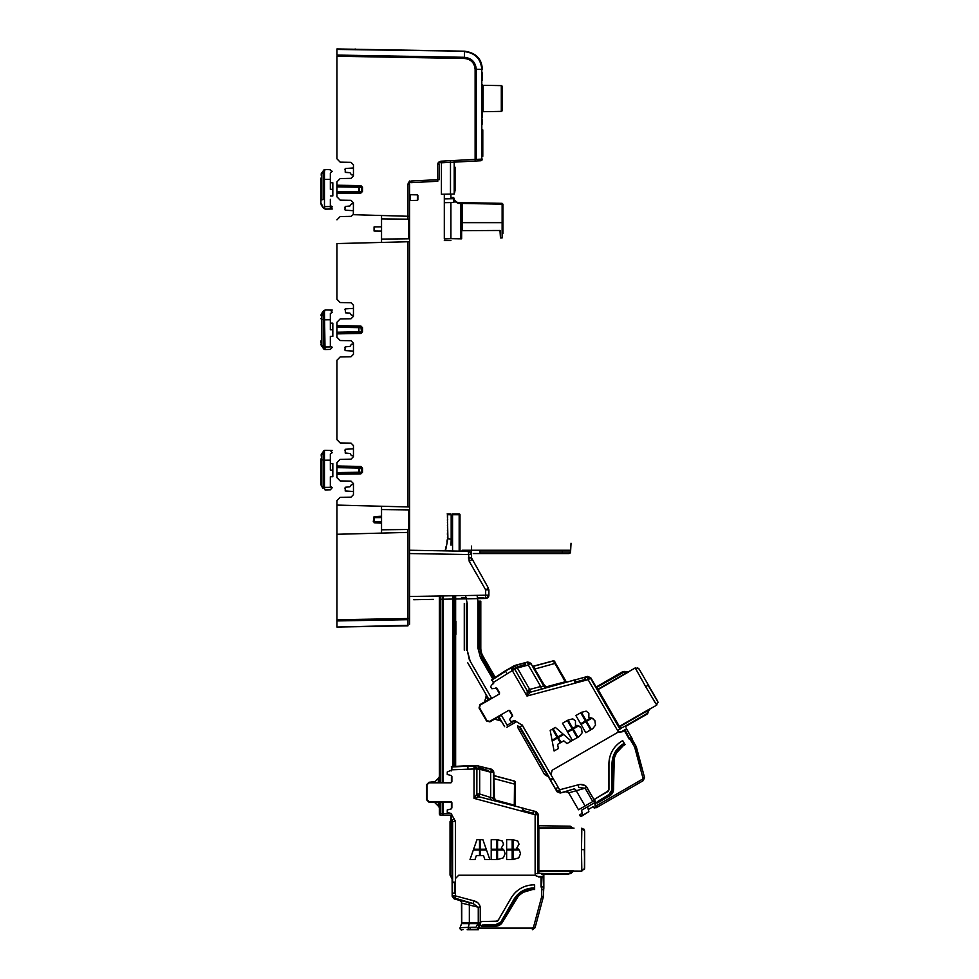 <?xml version="1.0" encoding="UTF-8"?>
<svg xmlns="http://www.w3.org/2000/svg" width="979" height="979" viewBox="0 0 979 979"><rect width="100%" height="100%" fill="white"/><g stroke="black" fill="none" stroke-linecap="round" stroke-linejoin="round"><path stroke-width="1.47" d="M483.1 107.078L481.815 107.09M483.1 89.933L481.815 89.909M502.117 89.419L502.117 107.58L502.117 89.419M501.297 85.614A0.82 0.82 180 0 1 502.117 86.446L502.117 110.554A0.82 0.82 0 0 1 501.297 111.386L501.297 85.614L483.1 85.308L483.1 111.704A0.82 0.82 180 0 0 482.292 112.524L482.292 84.475A0.82 0.82 -0 0 0 483.1 85.308M482.794 156.31L482.794 131.541L482.794 156.31M482.794 129.877L482.794 131.541L482.794 129.877M417.874 195.347L417.874 199.863L417.874 195.347M410.103 200.487L417.384 200.365L417.384 194.845L410.103 194.723L410.103 200.487M408.806 513.583L409.614 512.751L409.614 506.975L409.614 624.161L409.614 512.751M408.806 525.796L409.614 526.629M381.541 517.585L381.541 529.798L408.806 529.492L408.806 509.888L381.541 509.582L381.541 517.585L374.064 517.658L374.064 521.721L373.28 521.574L374.064 516.618L381.541 516.227M361.716 191.407L361.716 187.283L360.908 186.463L336.947 186.047L336.947 186.867L336.947 186.047L360.908 186.463A0.82 0.82 0 0 1 361.716 187.283L361.716 191.407A0.82 0.82 0 0 1 360.908 192.227L336.947 192.655L336.947 191.823L336.947 192.655L360.908 192.227L362.524 191.407L360.908 193.059L336.947 193.475L336.947 196.84L340.19 200.144L351.02 200.328L353.456 202.8L353.321 214.682L407.998 216.273L407.998 219.174L381.541 218.88L381.541 239.096L408.806 238.79L408.806 219.186L407.998 219.174L407.998 216.273L409.614 216.273L409.614 506.975L336.947 505.103L336.947 500.636L336.947 627.049L408.01 625.324L407.998 529.504L407.998 532.405L336.947 534.277M336.947 243.575L336.947 299.244L336.947 243.575L409.614 241.703L409.614 181.005L409.614 184.309L409.614 181.005L409.614 184.309L409.614 181.005L409.614 184.309L409.614 181.458L409.614 184.309L409.614 181.458L409.614 184.309L407.998 184.309L411.131 181.005L411.18 182.657L437.784 181.262L411.18 182.657M437.784 181.262L437.723 164.484L440.856 161.192L475.121 159.393L475.121 69.338C474.509 62.815 470.948 59.193 464.425 58.471L336.947 56.244L336.947 158.843L340.19 162.147L351.02 162.343L353.456 164.815L353.456 175.89L351.02 178.362L340.19 178.557L336.947 181.861L336.947 185.215L336.947 181.861L336.947 185.215L360.908 185.631L362.524 187.283L362.524 191.407M481.815 69.338L476.271 69.338C475.586 62.13 471.645 58.116 464.438 57.296L464.45 51.654C475.023 52.854 480.811 58.74 481.815 69.338L481.815 159.1L476.271 159.393L476.271 69.338C475.586 62.13 471.645 58.116 464.438 57.296L336.947 55.069L336.947 48.95L464.438 51.177L336.947 49.439M344.314 49.085L352.685 49.219L344.314 49.085M354.227 49.256L359.293 49.342L354.227 49.256M417.935 50.37L411.217 50.247L417.935 50.37M393.154 49.929L386.436 49.819L393.154 49.929M464.438 51.177C475.904 52.78 481.852 58.826 482.292 69.338C481.876 58.862 475.929 52.805 464.438 51.177M482.292 156.31L482.292 129.889L482.292 156.31M482.292 122.938L482.292 119.144L482.292 122.938M482.292 124.1L482.292 119.144L482.292 124.1M482.292 116.024L482.292 112.964L482.292 116.024M482.292 117.492L482.292 112.646L482.292 117.492M482.292 85.76L482.292 108.902L482.292 85.76M482.292 80.327L482.292 72.899L482.292 80.327M482.292 84.475L482.292 89.921L482.292 84.475M482.292 107.09L482.292 89.921M480.726 160.752L440.917 162.832L480.726 160.752A1.652 1.652 0 0 0 482.292 159.1A1.652 1.652 0 0 1 480.726 160.752M456.312 162.024L461.647 161.755L456.312 162.024M408.121 183.391L408.451 182.62M408.879 182.057L411.131 181.005L439.351 179.61L439.351 164.484L437.723 164.484M336.947 477.691L336.947 472.612L336.947 473.444L360.908 473.028L361.716 472.196L360.908 466.432L362.524 468.084L362.524 472.196L360.908 473.848L336.947 474.264L336.947 477.63L340.19 480.934L351.02 481.117L353.456 483.602L353.456 494.664L351.02 497.148L340.19 497.332L336.947 500.636M336.947 299.244L340.19 302.548L351.02 302.731L353.456 305.215L353.456 316.278L351.02 318.762L340.19 318.946L336.947 322.25L336.947 325.615L360.908 326.031L362.524 327.684L362.524 331.808L360.908 333.447L336.947 333.876L336.947 337.229L340.19 340.533L351.02 340.729L353.456 343.201L353.456 354.276L351.02 356.748L340.19 356.943L336.947 360.248L336.947 439.644L340.19 442.936L351.02 443.132L353.456 445.604L353.456 456.679L351.02 459.151L340.19 459.347L336.947 462.651L336.947 466.836L360.908 467.252L336.947 466.836L336.947 473.444L358.901 473.053L359.477 472.233L358.901 473.053L360.908 473.028L360.908 473.848M336.947 325.615L336.947 333.044L360.908 332.627L361.484 331.808L360.908 326.851L336.947 326.435L360.908 326.851A0.82 0.82 0 0 1 361.716 327.684L360.908 326.851M351.02 216.359L340.19 216.543L351.02 216.359L353.382 214.474M351.02 200.328L353.456 202.8M336.947 185.215L336.947 196.84M353.456 175.89L351.02 178.362L340.19 178.557M351.02 162.343L353.456 164.815M336.947 56.244L336.947 58.312M475.121 69.338L474.436 65.544M474.203 64.957L473.31 63.329M437.858 163.566L438.188 162.808M438.616 162.233L440.856 161.192L440.917 162.832M475.121 159.393L475.182 161.045M408.01 619.683L336.947 620.931L336.947 619.756L407.998 618.52L407.998 532.405M367.859 626.511L375.398 626.376L367.859 626.511M392.628 626.083L400.178 625.948L392.628 626.083M380.244 626.291L387.794 626.168L380.244 626.291M336.947 627.049L407.998 625.814L336.947 627.049M381.541 529.798L381.541 532.539M351.02 302.731L353.456 305.215M353.456 316.278L351.02 318.762L340.19 318.946M360.908 333.447L361.716 331.808A0.82 0.82 0 0 1 360.908 332.627L358.901 332.664L358.901 326.827L358.901 332.664L336.947 333.044L336.947 332.224L336.947 337.302M351.02 340.729L353.456 343.201M353.456 354.276L351.02 356.748L340.19 356.943M336.947 360.248L336.947 439.706M351.02 443.132L353.456 445.604L351.02 443.132M353.456 456.679L351.02 459.151L340.19 459.347M351.02 481.117L353.456 483.602M353.456 494.664L351.02 497.148L340.19 497.332M336.947 219.847L340.19 216.543M381.541 239.096L381.541 241.837M381.541 216.004L381.541 218.88M407.998 241.703L407.998 506.975M381.541 226.883L374.064 226.944L374.064 231.02L381.541 231.093M381.541 509.582L381.541 506.706M381.541 521.795L374.064 521.721L374.064 522.762L381.541 523.153M409.614 222.049L409.614 235.927L409.614 222.049M409.614 478.804L409.614 461.464M409.614 618.52L407.998 618.52M359.477 191.443L359.477 187.246L361.484 187.283L361.484 191.407L358.901 192.263L358.901 186.426M362.524 187.283L360.908 185.631M360.908 193.059L361.484 191.407M360.908 332.627L361.716 331.808L361.716 327.684L362.524 327.684M362.524 331.808L361.716 331.808L361.716 327.684M361.716 468.084L360.908 467.252A0.82 0.82 0 0 1 361.716 468.084L362.524 468.084M360.908 473.028L362.524 472.196M336.947 466.836L336.947 467.656L336.947 466.836M336.947 472.612L358.901 472.233L358.901 467.216L359.477 468.048L336.947 467.656M336.947 186.047L336.947 186.867L358.901 187.246M358.901 191.443L336.947 191.823L336.947 192.655M501.297 111.386L483.1 111.704M502.937 214.474L502.937 233.467L502.937 214.474M502.937 222.649L502.937 204.158L502.937 222.649C502.937 241.311 502.937 241.311 502.937 222.649C502.937 241.311 502.937 241.311 502.937 222.649L502.937 204.158L502.937 222.649C502.937 241.311 502.937 241.311 502.937 222.649M502.129 222.649L462.455 222.649L462.455 203.473L502.129 204.158L502.129 237.946L500.465 237.97L499.975 230.481L462.455 230.652L493.881 230.506M462.455 203.473L461.647 203.448L461.647 238.839L461.647 222.649L462.455 222.649L462.455 230.652L499.975 230.481L500.465 231.24M454.709 192.655L454.709 186.451L454.709 192.655M454.709 166.638L454.709 186.451L454.709 166.638C454.709 163.934 454.709 163.934 454.709 166.638M450.915 197.489L453.73 197.538L453.73 198.713L444.307 198.872L444.307 202.677L453.73 202.506L454.219 201.16L458.27 203.399L460.84 203.448L458.27 203.069L453.95 199.875L454.599 201.148M461.647 222.649L461.647 203.448L461.647 222.649M450.915 194.099L450.915 198.761L453.73 198.713L453.73 202.506L450.915 202.555L450.915 238.656L460.84 238.827L460.84 203.448M453.95 199.875L454.219 198.443C454.317 200.83 455.663 202.2 458.27 202.567C455.663 202.2 454.317 200.83 454.219 198.443C454.317 200.83 455.663 202.2 458.27 202.567L502.129 203.338L458.27 202.567C455.663 202.2 454.305 200.83 454.219 198.443L454.219 201.16L454.219 198.443C454.305 200.83 455.663 202.2 458.27 202.567C455.663 202.2 454.317 200.83 454.219 198.443L453.73 200.377M454.219 200.511L454.219 202.017M454.219 160.483L454.219 194.05L441.419 194.27L441.419 161.156M460.84 202.616L502.129 203.338L460.84 202.616M455.039 188.519L455.039 168.694L455.039 188.519M455.039 191.003L455.039 187.283L455.039 191.003M455.039 167.458L455.039 187.283L455.039 167.458C455.039 165.843 455.039 165.843 455.039 167.458M444.307 194.221L444.307 238.9L450.915 238.656M444.307 240.553L450.915 240.553L444.307 240.553M355.108 326.753L355.108 325.934L355.108 326.753M355.108 49.745L355.108 48.95L355.108 49.745M355.108 56.562L355.108 55.387L355.108 56.562M330.339 486.318L332.273 487.652L330.339 489.83L325.028 489.928L324.465 487.921L324.465 460.216A1.652 0.82 0 0 1 324.441 460.216A1.652 0.82 0 0 1 323.694 460.13L323.694 487.297L322.911 487.101L320.916 484.813L320.916 458.918A1.652 0.82 0 0 0 321.822 459.653L323.694 460.13L323.694 452.482L325.028 450.352L330.351 450.45L325.028 450.352A1.652 1.652 0 0 0 323.645 451.062L321.222 454.513L321.222 456.079L323.645 451.062L325.028 450.352M321.822 455.113L321.822 485.547M322.666 453.522L323.694 452.983M323.082 488.435L321.222 485.755L323.082 488.435M324.465 487.383L330.339 487.334L330.339 476.749L332.823 476.724L332.823 470.116L330.339 470.14L330.339 453.962L332.273 452.628L330.339 450.45L332.273 450.475L330.339 450.45M323.082 451.845L323.645 451.062M332.823 470.116L332.823 463.556L330.339 463.532M330.339 476.749L330.339 480.114M353.456 491.495L345.22 490.981L345.22 487.273L349.589 486.82A0.82 0.82 0 0 0 350.237 486.453L351.228 484.96A0.82 0.82 0 0 1 351.914 484.593L352.636 484.593A0.82 0.82 0 0 0 353.456 483.761A0.82 0.82 0 0 1 352.636 484.593M351.914 455.688L352.636 455.688A0.82 0.82 0 0 1 353.456 456.508A0.82 0.82 0 0 0 352.636 455.688L351.914 455.688A0.82 0.82 0 0 1 351.228 455.321L350.237 453.828L351.228 455.321M345.624 453.253L349.589 453.461A0.82 0.82 0 0 1 350.237 453.828A0.82 0.82 0 0 0 349.589 453.461L345.22 452.996L345.22 449.3L353.456 448.774M344.914 450.156L345.391 451.319M350.237 486.453A0.82 0.82 0 0 1 349.589 486.82M344.914 488.142L345.391 489.292M483.944 597.728L477.605 597.728L483.944 597.728M461.464 597.728L466.359 597.728L461.464 597.728M440.183 599.27L485.657 598.475L485.657 589.86L469.186 561.248L468.317 551.275A3.304 3.304 0 0 1 471.56 554.579L471.56 547.09L471.56 554.579L409.614 553.551L409.614 550.247L468.317 551.275A3.304 2.362 -90 0 1 470.605 554.579M409.614 599.797L409.614 596.492L487.958 595.171A3.304 2.362 -90 0 1 485.657 598.475A3.304 3.304 0 0 0 488.9 595.171L488.9 589.86L488.9 595.171A3.304 3.304 0 0 1 485.657 598.475L439.351 599.283M455.639 598.989L466.653 598.805L455.639 598.989M469.186 561.248L472 559.596L471.56 557.957L488.46 588.208L485.657 589.86L488.9 589.86M454.44 599.013L453.008 599.038L454.44 599.013M443.095 599.209L442.263 599.234L443.095 599.209M483.136 598.512L477.728 598.61L483.136 598.512M433.501 599.381L413.676 599.723L433.501 599.381M468.317 557.957L471.56 557.957L471.56 554.579M471.56 546.098L471.56 551.556L471.56 546.098M562.411 550.247L562.325 551.985L479.894 551.985L479.808 550.247L462.125 550.247L570.659 550.247L571.026 543.223L570.659 550.247L562.411 550.247L570.659 550.247L562.411 550.247L570.659 550.247L570.573 551.985L562.558 551.985M568.554 552.021L570.145 552.009M568.921 553.551L562.325 553.551L568.921 553.551A1.652 1.652 0 0 0 570.573 551.985A1.652 1.652 0 0 1 568.921 553.551M479.575 553.551L473.298 553.551L479.575 553.551M479.894 551.985L479.894 553.551L562.325 553.551L562.325 551.985M570.659 550.247L570.573 551.985M570.867 546.221L571.002 543.749L570.867 546.221M570.843 546.698L570.684 549.757L570.843 546.698M455.871 621.347L455.871 634.38L455.871 621.347M495.46 677.774L483.014 656.199A16.521 16.521 0 0 1 480.799 647.939A16.521 16.521 0 0 0 483.014 656.199L495.239 677.382L483.014 656.199A16.521 16.521 0 0 1 480.799 647.939L480.799 601.192L478.707 601.192L478.707 647.939L479.967 647.939A17.341 17.341 0 0 0 482.292 656.615L481.203 657.239L493.71 678.912M515.015 720.556L507.146 725.194L501.383 715.221L498.862 716.677L504.613 726.651L498.862 716.677M491.421 697.966L470.128 661.082L491.421 697.966L479.943 704.599L479.037 707.988L486.514 720.948L479.037 707.988M469.308 659.528L467.203 650.154L467.203 603.407L465.527 595.513L467.203 603.407L467.203 650.154L470.128 661.082L491.691 698.431M493.012 679.365L480.481 657.655L477.874 647.939L477.874 601.192L477.079 595.318L477.874 601.192L477.874 647.939L477.874 601.192M479.967 647.939L479.967 601.192L479.967 647.939L480.799 647.939A16.521 16.521 0 0 0 483.014 656.199A16.521 16.521 0 0 1 480.799 647.939M506.865 727.25L515.884 722.049L506.865 727.25M464.279 627.062L464.279 620.943L464.279 627.062M464.279 603.407L464.279 650.154L464.279 603.407M501.113 714.756L507.146 725.194L501.383 715.221L489.892 721.853L494.554 719.161L500.024 720.63A3.304 3.304 0 0 1 502.019 722.159L498.592 716.212L502.019 722.159M484.593 701.906L486.061 696.448A3.304 3.304 0 0 0 485.731 693.94L467.595 662.538L485.731 693.94M479.845 683.734L479.012 682.302L479.845 683.734M502.961 723.787L502.141 722.355L502.961 723.787M588.844 811.701L580.853 816.339M596.382 807.687L643.227 780.655L642.383 779.223L595.905 806.047L596.382 807.687L643.215 780.642L644.537 777.497L635.824 746.891M580.266 816.082L579.58 815.017L582.126 813.304M514.844 721.107L516.166 721.425M612.524 750.55L612.524 750.55A26.323 26.323 0 0 1 616.746 745.092L616.746 745.092A26.323 26.323 0 0 1 622.106 740.993L622.705 740.601L625.043 744.652L624.431 745.007C617.48 749.351 613.87 755.617 613.576 763.791L613.576 789.233L609.77 795.841L597.227 803.074L596.101 802.78L594.583 800.149L594.889 799.023L607.433 791.778L608.901 789.233L608.901 763.791C609.256 753.842 613.649 746.231 622.093 740.956L622.681 740.675L624.737 744.138L623.036 741.176M612.475 750.636A26.323 26.323 0 0 0 609.856 756.951L609.819 757.097A26.323 26.323 0 0 0 608.95 763.791L608.62 790.604M608.546 790.726L594.951 799.035L594.657 800.173L594.951 799.035L594.657 800.173L594.951 799.035L594.657 800.173L594.951 799.035L594.657 800.173L594.951 799.035L594.657 800.173L596.113 802.707L597.251 803.013L596.113 802.707L597.251 803.013L596.113 802.707L597.251 803.013L609.746 795.792A7.575 7.575 0 0 0 613.527 789.233L614.237 758.284M624.737 744.138L616.44 752.924M515.933 667.029L516.019 668.314M516.031 667.397L524.365 664.68L515.505 667.519M596.37 807.137L595.526 807.589L594.51 800.528L585.063 805.986L576.252 790.726L568.726 792.88L567.955 792.023M585.124 785.525L585.944 786.137M585.099 785.513L580.461 784.485M595.868 686.707L619.952 729.233L590.521 678.251L588.098 679.659L587.363 676.942A2.802 2.802 22.5 0 1 589.162 677.064L590.741 677.737L596.346 687.576M566.694 791.509L560.159 793.027L557.002 791.717L519.665 726.932L522.431 725.341L514.709 720.593L510.842 721.621L509.606 719.467L512.592 715.404L509.961 710.84L508.554 710.46L489.659 721.364L486.955 720.642L479.514 707.756L480.236 705.051L499.131 694.135L499.51 692.728L496.879 688.164L491.85 688.726L490.614 686.573L493.6 682.498L491.47 679.83M570.867 681.066L587.584 676.428L590.741 677.737L595.868 686.622M585.76 680.283L584.573 677.333L574.844 679.94L575.285 683.085M565.434 682.559L567.074 682.094M619.34 726.406L649.701 708.955L619.34 726.406L598.108 689.632L628.432 672.047M637.366 667.641L639.067 668.951L657.729 701.282L656.701 705.113L649.946 709.016L656.701 705.113L649.946 709.016L656.701 705.113L649.946 709.016L656.701 705.113L645.687 686.683L646.116 687.429L645.687 686.683L648.122 685.276L658.084 702.286M629.264 739.169L631.406 737.481L625.948 727.813L632.458 739.096L631.039 740.87L632.458 739.096L631.284 737.982M649.64 709.163L647.033 714.168L625.654 726.418M552.841 778.024L550.308 779.933L555.35 788.658L558.275 787.422M548.497 776.898L547.873 775.784L548.497 776.898M625.14 730.04L629.534 738.643L624.406 729.759L626.193 729.428L621.946 731.9M642.383 779.223L642.922 777.913L642.383 779.223L642.922 777.913L634.686 747.185L636.301 746.757L644.537 777.497L643.215 780.642M580.437 784.485L578.075 784.852L578.809 787.569L585.087 788.193L592.784 801.52L585.087 788.193L576.252 790.726A2.802 1.958 -106 0 0 573.804 789.001L560.159 793.027L557.002 791.717L559.645 789.796L560.367 792.513A2.802 2.802 -157.5 0 1 558.568 792.39L555.815 788.793M596.529 807.528L594.51 800.528L586.813 787.202L585.087 788.193M581.489 816.351L582.529 815.593L581.489 816.351L579.58 815.017M583.215 815.152L588.122 812.129A1.652 1.163 -121 0 1 588.049 812.129L588.073 812.117A1.652 1.163 59 0 0 588.146 812.117L582.823 815.421M493.44 683.746L493.6 682.498L493.44 683.746M515.138 666.344L514.33 665.989L515.921 668.327L514.734 669.11L527.253 690.893A2.802 2.802 -157.5 0 0 530.41 692.202L526.983 696.032L527.253 690.893L514.709 669.171L512.286 670.578L510.879 668.143L513.008 667.862A2.802 2.802 -165 0 1 514.709 669.171L516.19 667.335M607.457 791.827A2.998 2.998 0 0 0 608.95 789.233L608.95 763.791A26.323 26.323 0 0 1 622.118 740.993L622.681 740.675M613.527 789.233L613.527 763.791A21.746 21.746 0 0 1 624.406 744.97L624.969 744.64M595.526 807.54L595.281 802.499L595.648 807.553M451.405 813.622L442.263 813.696A1.652 0.82 -90 0 0 443.095 815.348L441.003 815.348A1.652 1.652 0 0 1 439.351 813.696A1.652 1.652 0 0 0 441.003 815.348A1.652 1.652 0 0 1 439.351 813.696A1.652 1.652 0 0 0 441.003 815.348L451.405 815.348L451.38 816.596M488.802 768.784L491.409 769.482A2.802 2.802 52.5 0 1 492.914 770.485L493.489 772.198L490.687 772.198L491.409 769.482L478.817 766.116L491.715 769.261L493.795 771.966L494.432 798.289L495.9 800.198L514.281 805.13L514.526 781.205L514.281 784.044L494.432 778.733M451.87 768.503L451.882 769.812L474.032 768.968L476.014 766.985L474.032 766.165L467.864 766.165L467.938 768.968L467.852 765.725L478.131 765.725L478.303 768.833L476.883 768.919L474.032 766.165L474.032 798.362L476.724 794.226M478.719 767.059L478.303 768.833M451.405 770.828L451.857 767.744M476.014 766.985A2.802 2.802 -135 0 1 476.834 768.968L479.686 769.249L479.686 794.018L493.489 798.374A2.802 2.802 52.5 0 0 495.57 801.079L478.964 796.735L479.686 794.018L476.883 794.018L478.915 796.771A2.802 2.802 -127.5 0 1 476.834 794.055L476.834 768.968L474.032 768.968M475.953 795.413L474.852 798.093M491.409 769.482L488.974 768.833L491.715 769.261L492.914 770.485A2.802 2.802 -127.5 0 1 493.489 772.198L493.489 798.374L495.692 800.993L523.459 808.25L478.915 796.771L474.032 798.362L535.134 814.736L535.134 873.598L537.948 873.598L537.948 814.736L535.134 814.736L535.868 812.032L537.948 814.736L535.868 812.032A2.802 2.802 52.5 0 1 537.361 813.035L533.249 810.967L523.52 808.36L522.333 811.31M514.073 805.925L515.713 806.341M533.225 813.255L522.407 810.355L533.225 813.255L522.407 810.355L533.225 813.255L533.359 810.893L536.308 811.689L538.389 814.406L538.328 873.219M477.617 929.769L467.154 929.769M477.899 927.872L480.261 922.622L478.033 927.933L479.771 924.543L477.911 923.589L478.266 922.622L461.758 922.622L461.586 923.589L461.476 901.879M461.696 930.05L460.522 929.487M460.142 928.973L459.995 928.361M452.616 893.117L455.431 893.154L455.431 882.312L452.274 882.691L452.176 896.238L451.857 820.059L452.616 821.467L455.431 821.467L451.123 813.488L447.256 812.46L447.256 809.976L451.123 808.948L451.882 807.944L451.882 802.682L450.854 801.642L429.047 801.642L427.064 799.659L427.064 784.779L429.047 782.796L450.854 782.796L451.882 781.768L451.882 776.506L451.123 775.503L447.256 774.475L447.256 771.99L451.882 769.959L451.38 766.581M461.415 901.769L459.677 900.399L454.256 898.955L452.176 896.238L454.256 898.955L452.616 895.895L455.431 895.895L454.709 898.612A2.802 2.802 -127.5 0 1 453.204 897.608L452.616 895.895L453.204 897.608A2.802 2.802 52.5 0 1 452.616 895.895M452.225 879.154L452.249 877.869L452.225 879.154M451.992 877.869L451.723 820.475L451.086 819.399L450.303 821.381L450.303 874.993L450.034 821.626L450.034 875.006L450.046 821.626L450.046 874.993L451.992 877.869L450.303 874.993M574.024 828.148L538.829 828.393L538.829 870.845L581.832 871.09L574.024 871.09L581.832 871.09L574.024 871.09L581.832 871.09L581.502 850.494M584.634 863.649L584.316 849.625L581.502 849.625L581.832 828.148L584.634 830.951L584.634 868.287L581.832 871.09L574.024 871.09M451.392 814.797L451.343 815.434M451.368 818.285L450.94 819.399M497.968 920.652L511.136 898.037A26.323 26.323 0 0 1 515.235 892.664L515.333 892.554A26.323 26.323 0 0 1 520.767 888.394L520.852 888.345A26.323 26.323 0 0 1 527.228 885.738A26.323 26.323 0 0 0 520.852 888.345L520.767 888.394A26.323 26.323 0 0 0 515.333 892.554L515.235 892.664A26.323 26.323 0 0 0 511.136 898.037A26.323 26.323 0 0 1 533.934 884.869L534.583 884.869L533.934 884.869A26.323 26.323 0 0 0 527.253 885.726L527.228 885.738A26.323 26.323 0 0 1 533.934 884.869L534.583 884.869L534.632 888.895L534.632 885.493M497.32 921.153L481.387 921.557L480.567 922.389L481.387 921.557L480.567 922.389L481.387 921.557L480.567 922.389L481.387 921.557L480.567 922.389L481.387 921.557L480.567 922.389L481.387 921.557L480.567 922.389L481.387 921.557L480.567 922.389L481.387 921.557L480.567 922.389L480.567 925.314L481.387 926.146L480.567 925.314L481.387 926.146L480.567 925.314L481.387 926.146L480.567 925.314L481.387 926.146L480.567 925.314L481.387 926.146L480.567 925.314L481.387 926.146L495.827 926.146A7.575 7.575 0 0 0 499.51 925.179L499.608 925.131A7.575 7.575 0 0 0 501.077 924.017L501.199 923.895A7.575 7.575 0 0 0 502.386 922.353L518.466 895.907M534.632 888.895L523.055 892.371M478.964 767.72L478.388 768.882L478.853 767.206M478.658 768.833L478.339 767.94L479.306 767.72L488.521 770.657L478.853 768.074M541.044 886.864L543.749 886.472L543.394 875.801A1.652 1.652 -134.5 0 0 541.779 874.161L543.834 875.373L543.834 888.406L543.015 889.226M515.101 806.182L515.101 784.044L514.281 784.044M514.526 781.205L494.285 775.784L514.526 781.205A0.82 0.82 -127.5 0 1 515.138 782.001L515.125 806.158M478.07 903.03L479.673 905.012M476.871 902.136L474.558 901.047L476.871 902.136M479.771 924.543L478.707 928.104L532.38 928.104L532.38 929.756L535.085 927.676L543.321 896.948L541.73 896.519L543.382 896.519L543.834 886.558L543.834 888.406L542.586 889.666M480.261 907.227L478.266 907.227L478.266 922.622L480.261 922.622L480.261 907.227C479.526 903.837 477.397 901.708 473.86 900.839L473.138 903.556L454.256 898.955M468.097 902.295A2.802 1.958 -76 0 1 469.345 905L469.345 922.622A2.802 1.982 -90 0 1 469.235 923.589L461.586 923.589L460.081 927.713L468.256 927.37L469.235 923.589L477.911 923.589L476.027 927.235L468.256 927.37M451.123 770.95L451.882 769.959M538.352 824.734L538.328 825.725M477.691 929.279L476.736 929.352A1.652 1.163 -91 0 1 476.663 929.316A1.652 1.163 -91 0 0 476.736 929.352L468.953 929.487A1.652 1.163 89 0 1 468.892 929.45L469.822 929.426M451.086 819.68L450.915 820.341L451.086 819.68M515.101 900.325L502.386 922.353A7.575 7.575 0 0 1 495.827 926.146A7.575 7.575 0 0 0 499.51 925.179L499.608 925.131A7.575 7.575 0 0 0 501.077 924.017L501.199 923.895A7.575 7.575 0 0 0 502.386 922.353L515.101 900.325A21.746 21.746 0 0 1 533.934 889.458L534.583 889.458L533.934 889.458C525.747 889.789 519.482 893.411 515.138 900.35L502.423 922.377L495.827 926.195L481.338 926.195L480.518 925.363L480.518 922.34L481.338 921.508L495.827 921.508L498.372 920.04L511.087 898.012C516.361 889.568 523.985 885.175 533.934 884.82L534.632 884.82L534.632 889.507L533.934 889.507M553.282 778.794L550.981 780.116L553.098 778.452M548.154 776.628L544.838 774.695M517.94 727.825L544.52 774.401L517.94 727.825L517.634 725.72L519.445 727.054L547.653 775.906L544.752 774.267M631.406 737.481L626.376 728.755L631.406 737.481M631.259 741.25L632.299 739.696M596.541 686.793L622.558 671.778L624.21 672.022L596.774 687.331L622.558 671.778L628.163 671.888L624.198 672.022M653.409 699.863L654.143 701.086L653.409 699.863M655.416 697.268L641.392 672.965M525.747 665.732L524.744 662.893L514.893 665.426L527.742 661.988L530.753 663.64L528.33 665.047L517.328 667.984L517.083 667.091M587.424 677.15L585.173 677.529L587.584 676.428L590.741 677.737M550.308 779.933L555.35 788.658L550.308 779.933M574.844 679.94L530.41 692.202L529.712 689.436L528.011 690.428A2.802 1.97 -120 0 0 530.41 692.055L530.067 690.77M575.762 681.457L575.444 680.295M575.199 680.723L575.762 682.963M527.595 662.33A2.802 2.802 22.5 0 1 529.406 662.453L528.33 665.047L527.595 662.33L524.989 663.028L527.742 661.988L530.899 663.297L532.295 665.965A0.82 0.82 22.5 0 0 533.225 666.344L544.618 685.765L546.845 686.683L565.226 681.763L553.478 660.923L554.677 663.505L534.118 669.232L543.896 686.169L546.845 686.683M528.011 690.428L527.277 690.844L530.434 692.153L541.436 689.204L540.714 686.487L543.896 686.169L547.053 687.478L566.462 682.265L555.399 663.089L554.677 663.505M534.828 668.828L533.286 666.197L553.478 660.923A0.82 0.82 -157.5 0 1 554.408 661.302L566.156 681.678L565.226 681.763M527.167 692.508L527.118 693.438M493.624 683.501L492.474 680.601M492.865 681.249L493.526 682.375L512.286 670.578L510.879 668.143L505.311 670.848L514.208 665.708L510.879 668.143A2.802 2.802 -165 0 1 513.008 667.862L512.286 670.578L526.983 696.032L588.098 679.659L587.363 676.942L590.521 678.251M594.816 808.116A1.652 1.163 -121 0 1 593.152 806.635L588.306 809.547M632.287 739.732L636.117 746.365L632.495 741.054L631.504 741.678M631.369 738.129L629.35 739.316L624.308 730.579L621.983 731.876L618.704 731.827L552.168 770.24L550.957 774.756L522.015 724.839M654.853 702.249L654.437 701.576M575.346 682.094L585.687 679.328L575.346 682.094M532.295 665.965L534.118 669.232L532.295 665.965M594.951 799.035L594.657 800.173M596.113 802.707L597.251 803.013M614.249 758.26L616.391 753.01M489.892 721.853L501.383 715.221L489.892 721.853L486.514 720.948M587.535 806.782L581.587 810.208L582.542 815.666L588.881 811.64L587.535 806.782L594.914 802.523L595.159 807.638M585.063 805.986L578.479 809.78L568.726 792.88L565.568 791.57L560.159 793.027L573.804 789.001M440.171 801.642L440.171 813.696A1.652 0.82 -90 0 0 441.003 815.348L443.095 815.348L441.003 815.348A1.652 1.652 0 0 1 439.351 813.696L442.263 813.696L442.263 801.642M570.622 873.525L573.682 871.065M480.567 925.314L481.387 926.146L480.567 925.314M518.491 895.895L522.97 892.42M534.62 927.566L532.38 929.279L534.289 928.263M478.56 929.279L477.409 929.279L479.943 924.714M573.841 870.918L538.829 870.845M455.431 893.154L455.431 882.312M454.709 898.612A2.802 2.802 -127.5 0 1 453.204 897.608L454.709 898.612A2.802 2.802 -127.5 0 1 453.204 897.608L473.138 903.556L478.266 907.227L461.758 903.115L461.758 922.622M463.055 929.646L462.357 929.683M477.422 924.543L479.612 924.543L477.189 929.304L469.834 929.426L470.373 927.333M452.114 878.738L450.144 875.41L452.065 878.75M450.903 819.668L450.903 815.874M543.749 886.472L543.749 876.401L543.749 886.472M538.34 876.511L541.717 876.511M542.036 876.89L543.247 876.89L541.742 876.511M538.719 876.89L541.534 876.89M544.336 874.1L568.934 874.1M452.274 882.691L452.274 892.775L452.274 882.691M519.519 807.345L536.308 811.689L538.389 814.406L538.389 824.648M533.249 810.967L523.52 808.36L533.249 810.967M452.249 821.467L452.249 820.059L452.616 821.467L455.431 821.467L455.333 820.83M451.882 814.797L451.429 818.628L452.249 820.059L454.256 818.909M585.65 813.598L584.145 814.54M550.957 774.756L522.431 725.341L559.645 789.796L578.075 784.864C581.599 783.824 584.512 784.595 586.813 787.202L594.51 800.528L585.98 786.161M587.584 676.428L589.162 677.064L588.098 679.659L617.994 731.264M618.03 731.301L618.777 731.864M619.487 732.157L620.343 732.28M629.864 738.827L634.686 747.185M624.688 729.857L621.751 731.558M565.568 791.57L560.159 793.027L565.568 791.57M619.144 726.124L615.522 720.25M611.899 714.132L608.436 708.172M604.949 702.078L601.547 696.045M639.067 668.951L635.236 667.923L628.469 671.827L635.236 667.923L645.687 686.683M555.399 663.089L554.408 661.302L555.399 663.089M554.469 661.155L554.995 662.085M566.143 681.702L566.462 682.265L574.734 679.867L574.869 682.228L585.687 679.328L585.001 677.578M524.744 662.893L515.003 665.708M515.395 666.577L515.921 668.327M528.33 665.047L540.714 686.487L529.712 689.436L517.328 667.984L514.734 669.11L510.891 668.082M492.792 678.973L493.489 678.533L492.792 678.973M505.311 670.848L494.554 677.835L514.208 665.708M519.996 726.748L550.431 779.468M636.289 746.769L644.512 777.485L642.922 777.913M592.662 728.743L595.501 725.158L594.865 720.617L592.038 718.133L586.568 721.29L591.316 729.514L592.662 728.743L591.316 729.514M579.299 736.453L582.126 732.867L581.489 728.339L578.675 725.843L573.204 729L577.953 737.236L579.299 736.453L577.953 737.236M563.623 734.531L571.259 741.103L566.963 743.575L563.769 740.834L561.04 742.412L558.275 737.628L563.623 734.531M557.565 738.031L560.331 742.816L557.589 744.395L558.385 748.531L554.09 751.015L552.217 741.115L557.565 738.031M611.997 789.233L611.997 763.791C612.279 755.005 616.158 748.286 623.635 743.636L623.696 744.077C616.452 748.654 612.695 755.225 612.413 763.791L612.413 789.233L609.183 794.826L597.374 801.642L608.975 794.458L612.413 789.233M625.397 725.99L646.666 713.715L648.747 709.995L619.585 726.834L620.527 728.462L625.397 725.99M648.098 712.81L646.911 714.144M596.774 687.331L597.863 689.216L628.163 671.888M622.558 671.778L624.308 671.423M596.541 686.891L622.522 671.888L628.188 672.022M533.286 666.197L553.539 660.776M620.099 728.706L617.529 730.628L618.704 731.827M597.435 689.461L619.156 727.079M541.436 689.204L547.004 687.613A2.802 2.802 22.5 0 1 543.847 686.303L532.356 665.818M566.474 682.228L555.02 662.342M527.742 661.988L530.899 663.297M525.16 662.991L525.674 664.79M552.046 740.283L557.161 737.322L552.413 729.098L550.186 730.371L552.046 740.283M593.58 719.075L592.038 718.133M581.404 712.345L586.164 720.581L591.022 717.778L588.844 717.705L588.856 713.214L586.14 711.133L581.404 712.345M590.606 729.93L585.858 721.694L581.049 724.472L585.797 732.696L590.606 729.93M575.897 715.539L580.645 723.762L585.454 720.985L580.706 712.761L575.897 715.539M580.204 726.797L578.675 725.843M568.04 720.067L572.788 728.303L577.647 725.488L575.468 725.427L575.481 720.923L572.776 718.843L568.04 720.067M577.243 737.64L572.495 729.416L567.685 732.194L572.434 740.418L577.243 737.64M562.521 723.261L567.269 731.484L572.079 728.706L567.331 720.483L562.521 723.261M555.326 727.409L553.111 728.682L557.871 736.918L562.986 733.956L555.326 727.409M492.07 679.977L505.543 671.227L507.012 673.613M550.345 779.308L548.46 776.934M480.481 657.655L477.874 647.939M496.023 687.65L499.523 693.719M509.117 710.326L512.617 716.395M467.203 603.407L466.371 603.407L466.371 650.154L467.203 650.154L467.203 603.407M467.595 662.538L489.17 699.887L467.595 662.538M498.592 716.212L504.613 726.651L498.592 716.212M494.774 678.214L482.292 656.615L483.014 656.199M459.163 551.116L459.163 514.734L452.567 514.734L452.567 551.165M459.995 551.128L459.995 514.734A0.82 0.82 0 0 0 459.163 513.914L452.567 513.914L459.163 513.914A0.82 0.82 0 0 1 459.995 514.734L459.995 551.128L459.995 514.734L459.995 551.128L459.995 514.734L459.163 514.734M459.995 529.602C459.995 540.42 459.995 540.42 459.995 529.602C459.995 518.784 459.995 518.784 459.995 529.602C459.995 540.42 459.995 540.42 459.995 529.602C459.995 518.784 459.995 518.784 459.995 529.602M477.764 902.773L473.86 900.839L455.431 895.895L455.431 821.467M543.382 886.839L541.73 887.035L541.73 896.519L533.494 927.248L535.085 927.676M542.023 876.805L541.534 886.533L542.023 876.805M544.275 873.513L568.836 873.513L572.495 871.334L538.829 871.334L538.829 873.219L544.275 873.513M570.231 826.19L572.507 827.904L538.829 827.904L538.829 825.725L570.231 826.19M501.052 921.582L513.767 899.554C518.417 892.089 525.136 888.21 533.934 887.916L533.763 888.332C525.197 888.675 518.65 892.481 514.134 899.762L501.407 921.79L495.827 925.02L482.182 925.02L495.827 924.604L501.407 921.79M473.603 849.209L479.514 849.209L479.514 839.713L476.957 839.713L473.603 849.209M518.797 857.849L520.522 853.59L519.323 850.029L513.008 850.029L513.008 859.525L518.797 857.849M513.008 839.713L513.008 849.209L518.613 849.209L516.765 848.071L519.017 844.179L517.72 841.022L513.008 839.713M512.188 859.525L512.188 850.029L506.632 850.029L506.632 859.525L512.188 859.525M506.632 839.713L506.632 849.209L512.188 849.209L512.188 839.713L506.632 839.713M503.365 857.849L505.078 853.59L503.879 850.029L497.565 850.029L497.565 859.525L503.365 857.849M497.565 839.713L497.565 849.209L503.169 849.209L501.321 848.071L503.585 844.179L502.276 841.022L497.565 839.713M496.745 859.525L496.745 850.029L491.201 850.029L491.201 859.525L496.745 859.525M491.201 839.713L491.201 849.209L496.745 849.209L496.745 839.713L491.201 839.713M484.874 859.525L489.83 859.525L486.514 850.029L480.334 850.029L480.334 855.56L483.491 855.56L484.874 859.525M476.357 855.56L479.514 855.56L479.514 850.029L473.334 850.029L470.018 859.525L474.974 859.525L476.357 855.56M482.892 839.713L480.334 839.713L480.334 849.209L486.245 849.209L482.892 839.713M535.232 874.382L535.562 875.226L458.735 875.226L455.431 878.53M452.616 821.467L452.616 882.165L454.489 882.128L454.489 893.325L452.616 893.289M476.883 768.919L476.834 794.055M492.914 770.485L490.687 772.198L479.686 769.249M493.673 774.989L493.6 798.289L495.9 800.198M522.407 810.355L523.092 808.605M489.965 799.684L490.687 796.967L490.687 772.198M515.101 784.044L515.138 782.001L515.101 784.044M452.616 882.348L452.176 879.166M454.489 893.325L454.489 882.128M453.008 766.496L454.44 766.422L453.008 766.496M467.852 765.725L455.639 766.361L474.069 766.116M460.815 927.602L460.081 927.713L461.072 929.83L460.081 927.713L461.586 923.589M468.929 929.487A1.652 1.163 -91 0 1 468.231 927.37M450.854 802.18L428.998 802.18L426.526 799.708L426.526 784.742L426.526 799.708L428.998 802.18L450.854 802.18M429.047 802.144L426.563 799.659M478.707 928.104L478.303 929.756L478.707 928.104M532.38 928.104L533.494 927.248M541.73 886.864L541.044 887.035L541.044 876.951L538.389 876.903L535.562 875.226M494.407 775.686L514.648 781.107M515.26 781.903L515.26 782.98M515.125 805.521L515.125 784.901M538.793 870.502L538.597 863.6M538.523 856.49L538.499 849.613M538.523 842.576L538.597 835.662M581.599 864.885L581.624 866.317M583.814 828.968L584.634 830.951L584.439 869.328M584.634 830.951L584.634 835.601M477.165 929.304L469.834 929.426M535.244 874.431L535.611 875.299M536.076 875.899L536.749 876.438M538.328 827.904L538.328 871.334M461.329 901.635L459.677 900.399M488.656 768.539L478.817 766.116M491.715 769.261L493.795 771.966L493.795 774.891M426.526 784.742L428.998 782.27L434.945 781.695L434.945 782.796M442.263 782.27L443.095 782.27M498.409 920.064A2.998 2.998 0 0 1 495.827 921.557M477.74 929.279L479.429 925.706M453.008 766.936L453.008 595.734M451.405 808.825L451.405 801.813M451.405 782.637L451.405 775.625M451.405 813.696L451.405 815.348L443.095 815.348L443.095 801.642M443.095 782.796L443.095 595.905M438.384 782.796L438.384 778.256A3.304 3.304 0 0 0 439.351 775.919M434.945 801.642L434.945 802.756L438.384 806.182A3.304 3.304 0 0 1 439.351 808.519M439.351 595.978L439.351 782.796M439.351 801.642L439.351 813.696M442.263 782.796L442.263 595.93M455.639 595.697L455.639 766.802M454.44 766.863L454.44 595.709M451.172 514.734L451.172 538.683L451.172 514.734L447.415 514.734L447.905 538.683L445.494 550.871M451.16 539.135L447.905 538.683L447.415 537.691M447.158 513.914L450.915 513.914L447.158 513.914M451.735 524.303L451.735 521.831M452.017 522.211L452.017 523.777M451.919 529.602L452.017 531.205M452.017 532.123L452.017 533.677L451.735 531.597M452.408 533.384L451.735 536.553L451.735 534.216M452.017 537.079C452.873 538.315 452.873 538.315 452.017 537.079C452.873 538.315 452.873 538.315 452.017 537.079L451.735 536.553M451.172 538.683L451.038 545.217M447.415 520.412L447.709 519.347M447.415 519.8L447.709 516.875M447.415 517.316L447.415 515.456M447.709 534.216L447.709 536.7M447.415 534.669L447.415 532.796M447.415 530.324L447.709 531.744M447.415 527.84L447.709 529.26M447.415 525.368L447.709 526.788M447.415 522.272L447.709 524.303M447.122 540.335L446.95 542.133M447.219 539.808L447.905 538.683L447.219 539.808M445.225 550.308L445.384 549.672M445.69 547.799L445.947 547.139M445.8 547.237L446.436 545.841M351.914 315.287L352.636 315.287A0.82 0.82 0 0 1 353.456 316.119A0.82 0.82 0 0 0 352.636 315.287L351.914 315.287A0.82 0.82 0 0 1 351.228 314.92L350.237 313.427A0.82 0.82 0 0 0 349.589 313.06L345.624 312.852L345.391 310.918M344.914 350.054L345.22 346.884L349.589 346.419A0.82 0.82 0 0 0 350.237 346.064L351.228 344.559A0.82 0.82 0 0 1 351.914 344.192L352.636 344.192A0.82 0.82 0 0 0 353.456 343.372A0.82 0.82 0 0 1 352.636 344.192M345.22 308.899L353.456 308.385M353.456 351.106L345.22 350.58M344.914 309.425L345.391 310.588M353.456 326.729L353.456 325.897M344.914 347.741L345.391 348.573M320.916 340.961L320.916 343.054M320.916 344.412L323.694 346.896L323.694 312.093L321.822 316.388L321.822 319.252L323.694 319.729M320.916 318.518A1.652 0.82 0 0 0 321.822 319.252L321.822 345.159M320.916 315.067L321.822 314.332M322.666 313.133L323.474 312.644M321.222 344.889L323.645 348.83L321.222 345.367M322.409 345.856L323.645 348.818L325.028 349.527A1.652 1.652 -35 0 1 323.645 348.818A1.652 1.652 -72.8 0 0 325.028 349.527L324.465 311.971L325.028 309.951L330.351 310.049L325.028 309.951L324.465 311.971M324.465 346.994L330.339 346.933L330.339 336.348L332.823 336.323L332.823 329.715L330.339 329.739L330.339 313.574L332.273 312.228L330.339 310.049L332.273 310.086L330.339 310.074M332.823 329.715L332.823 323.156L330.339 323.131M330.339 336.348L330.339 339.713M330.339 345.917L332.273 347.251L330.351 349.43L325.028 349.527L330.339 349.43M323.082 347.251L324.465 347.521M321.222 315.679L323.645 310.661L321.222 314.124L321.222 315.679M323.082 311.457L323.645 310.661M344.914 209.653L345.22 206.483L349.589 206.031A0.82 0.82 0 0 0 350.237 205.663L351.228 204.17A0.82 0.82 0 0 1 351.914 203.803L352.636 203.803A0.82 0.82 0 0 0 353.456 202.971A0.82 0.82 0 0 1 352.636 203.803M351.914 174.898L352.636 174.898A0.82 0.82 0 0 1 353.456 175.718A0.82 0.82 0 0 0 352.636 174.898L351.914 174.898A0.82 0.82 0 0 1 351.228 174.531L350.237 173.026L351.228 174.531M345.624 172.451L349.589 172.659A0.82 0.82 0 0 1 350.237 173.026A0.82 0.82 0 0 0 349.589 172.659L345.22 172.206L345.22 168.51L353.456 167.984M353.456 210.705L345.22 210.179M344.914 169.367L345.391 170.517M350.237 205.663A0.82 0.82 0 0 1 349.589 206.031M344.914 207.34L345.391 208.503M323.645 208.429L321.222 203.412L321.222 204.966L323.645 208.429L321.222 204.966M330.339 182.743L332.823 182.767L332.823 189.326L330.339 189.351L330.339 173.173L332.273 171.313L330.364 170.517L330.339 169.661L325.028 169.563A1.652 1.652 0 0 0 323.645 170.26L325.028 169.563L324.465 171.57L325.028 169.563L330.351 169.648M324.465 171.57L324.465 206.593L330.339 206.545L330.339 199.324M323.082 171.056L321.222 173.724L321.222 175.29L323.645 170.26M330.339 206.545L330.339 209.041L332.273 209.004L325.028 209.127L324.465 206.593M332.273 209.004L330.669 209.029L332.273 209.004M330.339 205.517L332.273 206.863L330.339 208.27M332.823 189.326L332.823 195.935L330.339 195.959M320.916 178.117L320.916 204.024L320.916 178.117M321.822 174.311L321.822 199.838L323.694 199.361L323.694 172.194L322.666 172.732M407.998 184.309L407.998 216.273M336.947 466.004L360.908 466.432M358.901 327.647L336.947 327.267M336.947 332.224L358.901 331.832M359.477 331.832L361.484 331.808M361.484 327.684L359.477 327.647M359.477 472.233L361.484 472.196L361.484 468.084L359.477 468.048L359.477 472.233M450.487 160.678L450.487 194.111M324.465 452.359L324.465 460.216L330.339 460.167M487.958 595.171L488.9 595.171M500.024 720.63L498.017 717.166M488.056 699.912L486.061 696.448M478.033 927.933L477.789 928.9M478.511 929.707L477.642 929.475M557.21 791.203A2.802 2.802 22.5 0 0 558.568 792.39L559.645 789.796M624.21 672.022L627.037 672.377M553.478 660.923L533.225 666.344M467.864 766.165L451.821 766.998M438.384 806.182L438.384 801.642M440.171 782.796L440.171 595.966M321.822 314.712L321.822 316.388M330.339 319.766L324.465 319.815M330.339 179.377L324.465 179.426M438.384 778.256L434.492 782.27M434.945 802.756L434.223 801.642M434.945 781.695L434.223 782.796"/></g></svg>
